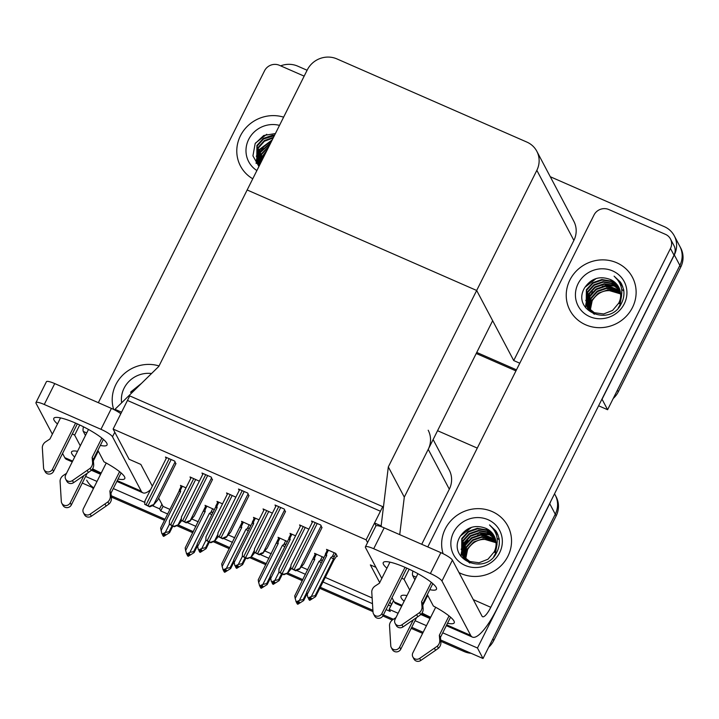 <?xml version="1.0" encoding="UTF-8"?>
<svg xmlns="http://www.w3.org/2000/svg" width="719" height="719" viewBox="0 0 719 719"><rect width="100%" height="100%" fill="white"/><g stroke="black" fill="none" stroke-linecap="round" stroke-linejoin="round"><path stroke-width="1.08" d="M113.126 429.063L366.115 539.834L382.724 506.661L129.744 395.89L113.126 429.063L129.105 459.27L140.834 464.411L152.329 486.152M158.656 498.123L161.919 504.28L159.627 508.845L160.732 510.948L167.653 513.977M386.04 609.595L390.255 611.447L389.141 609.344L391.433 604.778L389.905 601.884M379.713 582.606L370.357 564.909L375.965 567.363M391.433 604.778L393.527 600.59M421.729 544.274L449.312 489.199A22.325 21.157 -27.9 0 0 449.267 470.1L433.126 439.561M388.323 466.91L381.142 525.868L374.545 522.983L380.432 511.227L127.452 400.456L121.565 412.212L114.977 409.327L158.8 366.42L247.156 189.978L476.67 290.476L536.841 170.331A22.325 21.157 -27.9 0 0 536.796 151.233A22.325 21.157 -27.9 0 0 526.874 142.083L336.905 58.904A22.325 21.157 -27.9 0 0 307.319 69.833L247.156 189.978L476.67 290.476L388.323 466.91L404.294 497.126L428.227 449.33A22.325 21.157 -27.9 0 0 428.191 430.241M554.538 493.791L555.239 495.112A22.325 21.157 152.1 0 1 555.284 514.202L483.015 658.514L440.675 639.973L463.243 649.85L464.132 651.531L440.792 641.312M423.149 632.298L411.735 627.301L423.149 632.298M393.401 619.275L383.389 614.889L393.401 619.275M372.9 610.296L320.323 587.279L372.9 610.296M302.879 579.64L287.753 573.016L302.879 579.64M266.363 563.642L251.237 557.018L266.363 563.642M218.109 536.787L214.711 541.048L229.846 547.653L214.595 540.832L210.559 542.315A3.721 0.71 -153.4 0 0 209.112 541.605L207.135 540.742A3.721 0.71 -153.4 0 0 205.796 540.23L206.029 537.084M181.592 520.799L178.195 525.059L193.33 531.665L178.078 524.843L174.043 526.326A3.721 0.71 -153.4 0 0 172.596 525.616L170.619 524.753A3.721 0.71 -153.4 0 0 169.28 524.241L169.513 521.095M165.011 519.271L111.229 495.724L165.011 519.271M93.704 488.048L82.29 483.051M550.736 501.395A22.325 21.157 152.1 0 1 549.729 503.713L477.47 648.017L483.015 658.514M437.556 430.708L477.281 448.099M187.048 522.47L195.972 526.38M223.573 538.459L232.498 542.369M260.089 554.448L269.014 558.357M296.605 570.437L305.53 574.346M322.975 581.986L372.46 603.654M159.627 508.845L152.392 505.682M144.699 502.311L113.287 488.561M97.011 481.433L85.606 476.436M477.47 648.017L442.733 632.81M426.457 625.683L415.043 620.686M398.11 613.271L389.141 609.344M161.919 504.28L163.024 506.374L169.945 509.403M191.856 519.001L198.264 521.805M228.372 534.99L234.78 537.794M264.889 550.979L271.297 553.783M301.405 566.967L307.813 569.772M325.267 577.411L372.091 597.92M388.332 605.03L390.768 606.099M163.024 506.374L160.732 510.948M222.531 503.839L216.976 501.404L217.524 502.446M259.047 519.828L253.492 517.392L254.05 518.435M295.572 535.817L290.009 533.381L290.566 534.424M336.735 556.102L337.31 556.353L335.755 553.414L326.525 549.37L327.082 550.412M175.822 463.845L174.69 461.086L165.46 457.05L166.206 458.452M212.339 479.834L211.206 477.074L201.976 473.039L202.722 474.441M248.864 495.822L247.722 493.063L238.492 489.028L239.238 490.43M285.38 511.811L284.239 509.052L275.018 505.017L275.754 506.419M321.896 527.8L320.755 525.041L311.534 521.005L312.271 522.407M186.014 487.85L180.46 485.415L181.008 486.457M250.886 525.589L241.539 521.32L242.087 522.362M287.402 541.578L278.055 537.309L278.604 538.351M323.918 557.567L314.571 553.297L315.12 554.34M199.343 481.182L190.023 476.958L190.769 478.369M235.868 497.171L226.539 492.946L227.285 494.357M272.384 513.159L263.055 508.935L263.801 510.346M308.9 529.148L299.571 524.924L300.317 526.335M214.37 509.6L205.023 505.331L205.571 506.374M366.115 539.834L367.553 542.566M519.792 363.212L513.726 360.561L476.67 290.476L492.65 320.692L404.294 497.126L399.728 534.648M374.545 522.983L376.037 525.796M381.142 525.868L381.636 526.811M114.977 409.327L115.552 410.423M280.644 65.851A22.325 21.157 152.1 0 1 297.729 66.148L307.112 70.255M550.278 176.73L664.347 226.674A22.325 21.157 152.1 0 1 674.278 235.832A22.325 21.157 152.1 0 1 674.314 254.921L602.055 399.234L607.6 409.722L598.612 405.786M516.476 369.827L476.751 352.436L516.476 369.827M674.278 235.832L679.823 246.32A22.325 21.157 152.1 0 1 679.859 265.419L607.6 409.722M513.726 360.561L573.888 240.407A22.325 21.157 -27.9 0 0 573.852 221.317L536.796 151.233M93.812 487.833A22.325 21.157 152.1 0 1 86.693 480.166M493.71 640.602L556.164 515.883A22.325 21.157 152.1 0 0 556.129 496.784L555.239 495.112A22.325 21.157 152.1 0 1 555.284 514.202L492.83 638.921L493.71 640.602A22.325 21.157 152.1 0 1 488.65 647.262M471.071 653.283A22.325 21.157 152.1 0 1 464.132 651.531M422.619 633.358L411.205 628.361M392.268 620.066L382.85 615.94M372.981 611.617L319.793 588.331M302.348 580.691L286.279 573.654M265.832 564.703L249.763 557.665M229.316 548.714L213.237 541.677M192.8 532.725L176.721 525.688M164.48 520.322L111.346 497.063M93.407 488.623A22.325 21.157 152.1 0 1 91.628 487.14M618.295 391.81L680.749 267.091A22.325 21.157 152.1 0 0 680.713 248.001L679.823 246.32A22.325 21.157 152.1 0 1 679.859 265.419L617.405 390.138L618.295 391.81A22.325 21.157 152.1 0 1 613.235 398.479M515.945 370.887L476.221 353.487M197.455 545.955L194.13 552.587L188.261 556.29L187.821 555.454L189.906 554.484L189.465 553.639L186.832 554.376L185.637 550.565L205.185 511.533L204.969 510.032L206.91 506.158M185.637 550.565L185.187 547.923L205.904 505.709M203.971 509.69C204.439 508.459 204.771 508.576 204.969 510.032M187.956 555.922L187.282 555.221L187.857 556.12M212.285 513.761L212.402 513.384C212.698 512.081 212.15 511.811 210.766 512.575L209.4 513.375L189.861 552.408L186.931 553.774L187.371 554.619M186.392 553.54L186.931 553.774M188.261 556.29L187.821 555.454M194.13 552.587L193.627 551.617L197.195 544.499M187.093 554.493L187.282 555.221M203.486 511.389A5.06 0.971 26.6 0 1 205.185 511.533M211.719 514.903A5.06 0.971 -153.4 0 0 209.4 513.375M189.861 552.408L193.627 551.617M188.279 554.196L187.677 555.392M187.866 554.385L187.416 555.275M172.848 526.128L169.576 532.671L163.698 536.383L163.123 535.484L165.343 534.568L164.903 533.732L162.818 534.702L161.829 533.624L162.818 534.702M163.725 534.28L163.123 535.484M163.698 536.383L163.258 535.538M162.853 535.367L163.303 536.203L162.719 535.304L163.303 534.478M162.53 534.577L162.719 535.304M169.36 524.394L165.298 532.5L169.064 531.709L172.039 525.778M169.576 532.671L169.064 531.709M165.298 532.5L162.368 533.866M161.829 533.624L160.625 528.016L178.923 491.472A5.06 0.971 26.6 0 1 180.622 491.616L180.406 490.124L182.347 486.242M178.923 491.472L181.341 485.801M179.408 489.774C179.876 488.543 180.217 488.659 180.406 490.124M161.074 530.649L180.622 491.616M233.972 561.943L230.646 568.576L224.777 572.279L224.337 571.443L226.422 570.473L225.982 569.628L223.348 570.365L222.153 566.554L241.701 527.521L241.485 526.029L243.426 522.147M222.153 566.554L221.704 563.912L242.42 521.697M240.488 525.679C240.955 524.448 241.287 524.564 241.485 526.029M224.472 571.911L223.798 571.21L224.373 572.108M248.801 529.75L248.918 529.373C249.214 528.07 248.666 527.8 247.282 528.564L245.916 529.364L226.377 568.396L223.447 569.763L223.888 570.607M222.908 569.529L223.447 569.763M224.777 572.279L224.337 571.443M230.646 568.576L230.143 567.606L233.711 560.487M223.609 570.482L223.798 571.21M240.002 527.378A5.06 0.971 26.6 0 1 241.701 527.521M248.235 530.892A5.06 0.971 -153.4 0 0 245.916 529.364M226.377 568.396L230.143 567.606M224.795 570.185L224.193 571.38M224.382 570.374L223.933 571.263M270.488 577.932L267.171 584.565L261.294 588.277L260.853 587.432L262.938 586.461L262.498 585.617L259.865 586.353L258.669 582.543L278.217 543.51L278.001 542.018L279.943 538.136M258.669 582.543L258.22 579.9L277.201 541.164M277.004 541.668C277.471 540.436 277.804 540.553 278.001 542.018M260.988 587.899L260.314 587.198L260.889 588.097M285.317 545.748L285.443 545.361C285.731 544.058 285.182 543.789 283.798 544.553L282.432 545.353L262.893 584.385L259.963 585.751L260.404 586.596M259.424 585.518L259.963 585.751M261.294 588.277L260.853 587.432M267.171 584.565L266.659 583.594L270.227 576.476M260.125 586.47L260.314 587.198M276.518 543.366A5.06 0.971 26.6 0 1 278.217 543.51M284.751 546.88A5.06 0.971 -153.4 0 0 282.432 545.353M262.893 584.385L266.659 583.594M261.312 586.174L260.709 587.369M260.898 586.362L260.449 587.261M307.004 593.921L303.688 600.554L297.81 604.266L297.369 603.421L299.455 602.45L299.014 601.605L296.381 602.342L295.185 598.532L314.733 559.499L314.518 558.007L316.459 554.124M295.185 598.532L294.736 595.889L315.452 553.684M313.52 557.656C313.987 556.425 314.32 556.542 314.518 558.007M297.513 603.888L296.83 603.187L297.414 604.086M321.833 561.737L321.959 561.35C322.247 560.047 321.699 559.777 320.323 560.541L318.957 561.35L299.41 600.374L296.48 601.74L296.929 602.585M295.94 601.506L296.48 601.74M297.81 604.266L297.369 603.421M303.688 600.554L303.175 599.583L306.743 592.465M296.641 602.459L296.83 603.187M313.035 559.355A5.06 0.971 26.6 0 1 314.733 559.499M321.267 562.869A5.06 0.971 -153.4 0 0 318.957 561.35M299.41 600.374L303.175 599.583M297.837 602.163L297.235 603.358M297.414 602.351L296.965 603.25M209.364 542.117L206.092 548.66L200.215 552.372L199.639 551.473L201.859 550.556L201.419 549.72L199.334 550.691L198.345 549.613L199.334 550.691M200.242 550.269L199.639 551.473M200.215 552.372L199.774 551.536M199.37 551.356L199.819 552.192L199.235 551.293L199.819 550.466M199.055 550.565L199.235 551.293M205.877 540.382L201.814 548.489L205.58 547.698L208.555 541.766M206.092 548.66L205.58 547.698M201.814 548.489L198.884 549.855M198.345 549.613L197.141 544.004L215.439 507.461A5.06 0.971 26.6 0 1 217.138 507.605L216.922 506.113L218.873 502.23M215.439 507.461L217.857 501.79M215.925 505.763C216.392 504.531 216.734 504.648 216.922 506.113M197.599 546.638L217.138 507.605M245.88 558.115L242.609 564.649L236.74 568.361L236.156 567.462L238.375 566.545L237.935 565.709L235.85 566.68L234.861 565.601L235.85 566.68M236.758 566.257L236.156 567.462M236.74 568.361L236.29 567.525M235.886 567.345L236.335 568.181L235.751 567.282L236.335 566.455M235.571 566.563L235.751 567.282M242.393 556.371L238.331 564.478L242.096 563.687L245.071 557.755M242.609 564.649L242.096 563.687M238.331 564.478L235.401 565.844M234.861 565.601L233.657 559.993L251.956 523.45A5.06 0.971 26.6 0 1 253.654 523.594L253.439 522.102L255.389 518.219M251.956 523.45L254.373 517.779M252.441 521.751C252.917 520.529 253.25 520.637 253.439 522.102M234.115 562.626L253.654 523.594M282.396 574.104L279.125 580.637L273.256 584.349L272.672 583.451L274.901 582.534L274.451 581.698L272.366 582.669L271.378 581.599L272.366 582.669M273.274 582.246L272.672 583.451M273.256 584.349L272.807 583.513M272.411 583.334L272.852 584.17L272.267 583.271L272.852 582.444M272.088 582.552L272.267 583.271M278.909 572.36L274.847 580.467L278.613 579.676L281.587 573.744M279.125 580.637L278.613 579.676M274.847 580.467L271.926 581.833M271.378 581.599L270.182 575.982L288.481 539.439A5.06 0.971 26.6 0 1 290.179 539.583L289.964 538.091L291.905 534.208M288.481 539.439L290.889 533.768M288.957 537.74C289.433 536.518 289.766 536.635 289.964 538.091M270.632 578.615L290.179 539.583M336.95 555.67L333.94 560.083L315.641 596.626L309.772 600.338L309.188 599.439L311.417 598.523L310.968 597.687L308.882 598.657L307.894 597.588L308.882 598.657M309.79 598.235L309.188 599.439M309.772 600.338L309.323 599.502M308.927 599.322L309.368 600.158L308.784 599.26L309.368 598.433M308.604 598.541L308.784 599.26M334.218 552.74L332.277 556.623C333.661 555.85 334.2 556.12 333.913 557.423L335.845 553.576M332.277 556.623L330.911 557.423A5.06 0.971 26.6 0 1 333.427 559.121L333.913 557.423M330.911 557.423L311.363 596.455L315.129 595.665L333.427 559.121M315.641 596.626L315.129 595.665M311.363 596.455L308.442 597.822M307.894 597.588L306.698 591.971L324.997 555.428A5.06 0.971 26.6 0 1 326.696 555.571L326.48 554.079L328.421 550.197M324.997 555.428L327.406 549.756M325.473 553.729C325.95 552.507 326.282 552.623 326.48 554.079M307.148 594.604L326.696 555.571M178.195 525.059L174.268 526.748L169.28 524.241M175.984 463.53L157.677 500.082L153.524 504.936C153.183 504.576 151.835 505.071 149.48 506.41A3.721 0.71 -153.4 0 0 148.033 505.709L146.056 504.837A3.721 0.71 -153.4 0 0 144.717 504.325L144.95 501.179M153.632 505.142L149.705 506.841L144.717 504.325M409.165 569.223L404.087 579.361L409.74 590.047M429.773 589.67A29.767 5.716 -153.4 0 0 436.478 589.238A29.767 5.716 -153.4 0 0 405.426 567.516A29.767 5.716 -153.4 0 0 383.254 562.582A29.767 5.716 -153.4 0 0 386.921 568.217M401.804 578.121A29.767 5.716 -153.4 0 0 404.087 579.361M569.87 280.059A35.348 33.496 -27.9 0 0 569.933 310.293A35.348 33.496 -27.9 0 0 601.246 327.648A35.348 33.496 -27.9 0 0 632.486 307.48A35.348 33.496 -27.9 0 0 632.423 277.255A35.348 33.496 -27.9 0 0 601.102 259.901A35.348 33.496 -27.9 0 0 569.87 280.059A35.348 33.496 152.1 0 1 601.102 259.901A35.348 33.496 152.1 0 1 632.423 277.255A35.348 33.496 152.1 0 1 632.486 307.48A35.348 33.496 152.1 0 1 601.246 327.648A35.348 33.496 152.1 0 1 569.933 310.293A35.348 33.496 152.1 0 1 569.87 280.059M445.286 528.851A35.348 33.496 -27.9 0 0 443.111 553.702A35.348 33.496 152.1 0 1 445.286 528.851A35.348 33.496 152.1 0 1 476.526 508.684A35.348 33.496 152.1 0 1 507.839 526.038A35.348 33.496 -27.9 0 0 476.526 508.684A35.348 33.496 -27.9 0 0 445.286 528.851M459.001 572.585A35.348 33.496 -27.9 0 0 507.902 556.263A35.348 33.496 -27.9 0 0 507.839 526.038A35.348 33.496 152.1 0 1 507.902 556.263A35.348 33.496 152.1 0 1 459.001 572.585M447.524 623.247A29.767 5.716 -153.4 0 0 454.228 622.816A29.767 5.716 -153.4 0 0 433.386 606.036L427.32 594.559M427.787 546.934L594.011 214.999A11.162 10.578 -27.9 0 1 608.804 209.535L665.488 234.358A11.162 10.578 -27.9 0 1 670.45 238.933L674 245.646A11.162 10.578 152.1 0 1 674.018 255.191L496.955 608.786A44.65 11.369 113.6 0 1 472.392 637.088A44.65 11.369 113.6 0 1 470.684 635.371L441.951 581.024A11.162 2.139 -153.4 0 0 430.393 573.555L440.864 552.659A11.162 2.139 26.6 0 1 452.413 560.137L482.036 616.156A14.883 3.793 -66.4 0 0 482.602 616.731A14.883 3.793 -66.4 0 0 490.789 607.294L670.468 248.477A11.162 10.578 -27.9 0 0 670.45 238.933M406.972 595.575A29.767 5.716 -153.4 0 0 400.995 596.159A29.767 5.716 -153.4 0 0 404.114 601.291M422.053 613.046A29.767 5.716 -153.4 0 0 430.672 617.261M373.709 548.732A11.162 2.139 -153.4 0 0 365.396 546.88L375.857 525.984A11.162 2.139 26.6 0 1 384.171 527.836L373.709 548.732L430.393 573.555M365.396 546.88A11.162 2.139 -153.4 0 0 365.486 547.545L381.807 578.418M401.687 606.135L395.935 603.609A44.65 11.369 -66.4 0 1 394.219 601.893L391.999 597.696M384.171 527.836L440.864 552.659M79.728 424.974L74.65 435.112L80.294 445.798M100.327 445.421A29.767 5.716 -153.4 0 0 107.032 444.989A29.767 5.716 -153.4 0 0 75.98 423.266A29.767 5.716 -153.4 0 0 53.808 418.332A29.767 5.716 -153.4 0 0 57.475 423.967M72.358 433.872A29.767 5.716 -153.4 0 0 74.65 435.112M240.425 135.81A35.348 33.496 -27.9 0 0 240.488 166.044A35.348 33.496 -27.9 0 0 252.764 178.788A35.348 33.496 152.1 0 1 240.488 166.044A35.348 33.496 152.1 0 1 240.425 135.81A35.348 33.496 152.1 0 1 283.628 117.152A35.348 33.496 -27.9 0 0 240.425 135.81M115.84 384.602A35.348 33.496 -27.9 0 0 113.665 409.453A35.348 33.496 152.1 0 1 115.84 384.602A35.348 33.496 152.1 0 1 159.043 365.944A35.348 33.496 -27.9 0 0 115.84 384.602M118.078 478.998A29.767 5.716 -153.4 0 0 124.782 478.557A29.767 5.716 -153.4 0 0 103.94 461.787L97.874 450.31M98.341 402.685L264.565 70.75A11.162 10.578 -27.9 0 1 279.358 65.285L304.164 76.142M77.526 451.325A29.767 5.716 -153.4 0 0 71.558 451.909A29.767 5.716 -153.4 0 0 74.668 457.041M92.607 468.797A29.767 5.716 -153.4 0 0 101.226 473.012M117.26 480.625L141.239 491.122L112.506 436.775A11.162 2.139 -153.4 0 0 100.957 429.306L111.418 408.41A11.162 2.139 26.6 0 1 120.81 413.731M44.263 404.482A11.162 2.139 -153.4 0 0 35.95 402.631L46.411 381.735A11.162 2.139 26.6 0 1 54.734 383.587L44.263 404.482L100.957 429.306M35.95 402.631A11.162 2.139 -153.4 0 0 36.04 403.296L52.361 434.168M72.242 461.886L66.49 459.36A44.65 11.369 -66.4 0 1 64.773 457.644L62.553 453.446M54.734 383.587L111.418 408.41M141.239 491.122A44.65 11.369 113.6 0 0 142.946 492.839A44.65 11.369 113.6 0 0 150.613 489.594M214.711 541.048L210.784 542.737L205.796 540.23M254.625 552.776L251.228 557.036L247.075 558.304A3.721 0.71 -153.4 0 0 245.628 557.593L243.651 556.731A3.721 0.71 -153.4 0 0 242.312 556.218L242.546 553.073M251.228 557.036L247.3 558.726L242.312 556.218M291.141 568.765L287.744 573.025L283.592 574.292A3.721 0.71 -153.4 0 0 282.145 573.582L280.167 572.719A3.721 0.71 -153.4 0 0 278.828 572.207L279.062 569.062M287.744 573.025L283.816 574.724L278.828 572.207M212.5 479.519L194.193 516.071L190.041 520.924C189.699 520.565 188.351 521.059 185.996 522.398A3.721 0.71 -153.4 0 0 184.549 521.697L182.572 520.826A3.721 0.71 -153.4 0 0 181.233 520.313L181.467 517.168M190.149 521.131L186.221 522.83L181.233 520.313M249.017 495.508L230.709 532.06L226.557 536.913C226.215 536.554 224.867 537.048 222.513 538.396A3.721 0.71 -153.4 0 0 221.066 537.686L219.088 536.814A3.721 0.71 -153.4 0 0 217.749 536.302L217.983 533.156M226.665 537.12L222.737 538.819L217.749 536.302M285.533 511.497L267.225 548.049L263.073 552.902C262.732 552.543 261.383 553.037 259.029 554.385A3.721 0.71 -153.4 0 0 257.591 553.675L255.605 552.803A3.721 0.71 -153.4 0 0 254.265 552.3L254.499 549.145M263.181 553.109L259.253 554.807L254.265 552.3M322.049 527.485L303.742 564.038L299.589 568.891C299.248 568.531 297.9 569.026 295.545 570.374A3.721 0.71 -153.4 0 0 294.107 569.664L292.13 568.801A3.721 0.71 -153.4 0 0 290.782 568.289L291.015 565.134M299.697 569.097L295.77 570.796L290.782 568.289M405.04 567.345L381.915 613.514A4.754 4.503 152.1 0 1 373.017 612.166L371.75 591.638A7.442 7.055 152.1 0 1 375.138 586.03L379.407 583.226L389.959 562.15M406.801 568.136L383.029 615.617L381.915 613.514M417.928 573.699L395.099 619.293A4.754 4.503 152.1 0 0 401.912 624.811L419.581 612.579L420.687 614.682L417.784 616.758L416.678 614.664M416.607 617.567L400.78 649.185L399.665 647.091L413.317 619.832M427.733 595.35L422.817 605.164M435.678 607.276L412.85 652.861A4.754 4.503 152.1 0 0 419.662 658.388L437.323 646.156L438.437 648.25L435.534 650.336L420.768 660.482L419.662 658.388M395.953 617.594L392.889 619.607A7.442 7.055 152.1 0 0 389.5 625.215L390.768 645.734A4.754 4.503 152.1 0 0 399.665 647.091M391.253 647.468L392.367 649.563A4.754 4.503 -27.9 0 0 400.78 649.185M431.283 582.345L421.586 601.695L422.7 603.798L423.123 608.651A7.442 7.055 152.1 0 1 420.687 614.682M423.123 608.651L422.017 606.557A7.442 7.055 152.1 0 1 419.581 612.579M422.017 606.557L421.586 601.695M432.811 583.612L422.7 603.798M450.552 617.181L440.45 637.367L440.873 642.229A7.442 7.055 152.1 0 1 438.437 648.25M440.873 642.229L439.758 640.126L439.336 635.272L449.033 615.913M439.336 635.272L440.45 637.367M412.859 656.923L413.964 659.026A4.754 4.503 -27.9 0 0 420.768 660.482M439.758 640.126A7.442 7.055 152.1 0 1 437.323 646.156M434.429 648.232L435.534 650.336M395.108 623.355L396.214 625.449A4.754 4.503 -27.9 0 0 403.017 626.914L417.784 616.758M373.512 613.891L374.617 615.994A4.754 4.503 -27.9 0 0 383.029 615.617M414.899 579.757L412.742 575.685A11.162 2.84 -66.4 0 1 412.895 571.039M75.594 423.096L52.469 469.264A4.754 4.503 152.1 0 1 43.571 467.916L42.304 447.389A7.442 7.055 152.1 0 1 45.701 441.781L49.962 438.976L60.513 417.901M77.355 423.877L53.583 471.367L52.469 469.264M88.482 429.45L65.654 475.043A4.754 4.503 152.1 0 0 72.466 480.562L90.136 468.33L91.241 470.433L88.338 472.509L87.233 470.415M87.161 473.318L71.334 504.936L70.219 502.842L83.871 475.583M98.296 451.092L93.371 460.915M106.232 463.027L83.404 508.612A4.754 4.503 152.1 0 0 90.217 514.13L107.886 501.907L108.991 504.001L106.088 506.086L91.322 516.233L90.217 514.13M66.508 473.345L63.452 475.358A7.442 7.055 152.1 0 0 60.054 480.966L61.322 501.485A4.754 4.503 152.1 0 0 70.219 502.842M61.816 503.219L62.921 505.313A4.754 4.503 -27.9 0 0 71.334 504.936M101.837 438.096L92.149 457.446L93.254 459.549L93.677 464.402A7.442 7.055 152.1 0 1 91.241 470.433M93.677 464.402L92.571 462.308A7.442 7.055 152.1 0 1 90.136 468.33M92.571 462.308L92.149 457.446M103.365 439.363L93.254 459.549M121.116 472.931L111.005 493.117L111.427 497.97A7.442 7.055 152.1 0 1 108.991 504.001M111.427 497.97L110.322 495.876L109.89 491.023L119.588 471.664M109.89 491.023L111.005 493.117M83.413 512.674L84.518 514.768A4.754 4.503 -27.9 0 0 91.322 516.233M110.322 495.876A7.442 7.055 152.1 0 1 107.886 501.907M104.983 503.983L106.088 506.086M65.663 479.106L66.777 481.2A4.754 4.503 -27.9 0 0 73.572 482.665L88.338 472.509M44.066 469.642L45.171 471.745A4.754 4.503 -27.9 0 0 53.583 471.367M85.453 435.507L83.296 431.436A11.162 2.84 -66.4 0 1 83.449 426.789M499.66 552.659A26.046 24.68 152.1 0 1 465.148 565.413A26.046 24.68 152.1 0 1 453.527 532.455A26.046 24.68 152.1 0 1 488.039 519.702A26.046 24.68 152.1 0 1 499.66 552.659M494.591 536.859L486.709 529.903L477.281 528.312L468.168 531.467L461.778 538.486L461.643 554.088L462.757 555.886L469.804 561.503L479.052 562.752L487.976 559.238L494.178 551.868C499.453 541.641 497.899 532.671 489.522 524.942L497.108 532.941L499.094 538.567C499.822 543.312 499.058 547.878 496.784 552.246C485.909 576.332 446.346 559.706 460.007 536.653C466.496 527.126 475.115 524.358 485.873 528.33L493.117 534.298L494.205 536.068M494.708 537.129L486.988 530.433L477.56 528.833L468.446 531.997L462.056 539.016L461.787 554.349M495.139 538.234L487.931 532.455L478.665 530.937L469.552 534.091L463.162 541.11L462.398 555.365M462.515 555.643L462.901 556.452M495.04 537.947L487.806 531.997L478.396 530.406L469.273 533.57L462.892 540.589L462.245 555.122M462.362 555.392L463.863 557.98L469.777 563.076M493.719 556.659L495.292 553.972L497.045 544.319M495.499 539.367L479.78 533.031L470.666 536.194L464.276 543.213L463.09 556.344M495.418 539.079L488.309 533.84L479.501 532.509L470.388 535.664L463.998 542.683L462.91 556.111M495.777 540.553L480.885 535.134L471.772 538.288L465.382 545.308L463.863 557.279M495.715 540.257L480.607 534.603L471.493 537.767L465.103 544.786L463.665 557.054M495.966 541.775L482 537.228L472.877 540.382L466.496 547.411L464.726 558.169M495.93 541.47L481.721 536.707L472.608 539.861L466.218 546.88L464.501 557.953M496.074 542.998A18.604 17.633 152.1 0 0 492.533 540.922C481.946 537.327 473.641 540.194 467.602 549.505L465.669 559.014M496.056 542.728L482.826 538.801L473.713 541.964L467.323 548.983L465.427 558.807M494.456 552.399L495.742 548.849M494.178 551.868A18.604 17.633 -27.9 0 0 494.151 535.961A18.604 17.633 -27.9 0 0 485.873 528.33M499.265 539.834L497.126 538.154M494.286 536.491L493.602 536.167M493.198 535.997L490.969 535.188M489.639 534.828L482.233 534.307L479.124 534.792M468.105 540.598L462.434 548.921M462.011 550.134L461.454 552.21M461.382 552.587L461.265 553.208M461.256 553.297L460.996 556.497M498.123 535.17L494.96 531.557M471.637 527.306L460.304 536.122M497.09 532.914L495.804 530.838L489.522 524.942M498.069 535.035L494.807 531.287M624.245 303.876A26.046 24.68 152.1 0 1 589.733 316.63A26.046 24.68 152.1 0 1 578.103 283.672A26.046 24.68 152.1 0 1 612.624 270.919A26.046 24.68 152.1 0 1 624.245 303.876M619.176 288.076L611.294 281.12L601.866 279.52L592.753 282.684L586.362 289.703L586.228 305.305L587.333 307.103L594.388 312.72L603.627 313.969L612.561 310.455L618.762 303.085C624.029 292.858 622.483 283.879 614.107 276.159L621.692 284.158L623.679 289.775C624.407 294.529 623.643 299.086 621.369 303.463C610.494 327.549 570.931 310.923 584.583 287.861C591.072 278.343 599.7 275.566 610.458 279.547L617.693 285.515L618.789 287.276M619.293 288.346L611.572 281.641L602.145 280.051L593.022 283.205L586.641 290.224L586.371 305.566M619.724 289.442L612.516 283.672L603.25 282.145L594.137 285.308L587.747 292.327L586.983 306.582M587.099 306.86L587.477 307.66M619.625 289.164L612.39 283.214L602.971 281.623L593.858 284.778L587.468 291.806L586.821 306.33M586.947 306.6L588.448 309.197L594.352 314.284M618.304 307.867L619.877 305.18L621.629 295.536M620.084 290.584L604.364 284.248L595.242 287.402L588.861 294.422L587.675 307.561M619.994 290.296L612.894 285.048L604.086 283.717L594.964 286.881L588.582 293.9L587.495 307.319M620.353 291.77L605.47 286.342L596.357 289.505L589.966 296.525L588.448 308.496M620.299 291.465L605.191 285.82L596.078 288.975L589.688 295.994L588.25 308.262M620.551 292.993L606.584 288.445L597.462 291.599L591.072 298.619L589.31 309.386M620.515 292.678L606.306 287.915L597.183 291.078L590.802 298.097L589.086 309.17M620.659 294.215A18.604 17.633 152.1 0 0 617.118 292.139C606.53 288.544 598.217 291.402 592.186 300.722L590.254 310.231M620.641 293.936L607.411 290.018L598.298 293.172L591.908 300.191L590.011 310.024M619.041 303.607L620.326 300.066M618.762 303.085A18.604 17.633 -27.9 0 0 618.735 287.178A18.604 17.633 -27.9 0 0 610.458 279.547M623.84 291.051L621.71 289.362M618.87 287.708L618.187 287.384M617.774 287.205L615.554 286.405M614.224 286.045L606.818 285.515L603.708 286.009M592.69 291.806L587.019 300.138M586.596 301.342L586.039 303.427M585.958 303.804L585.85 304.425M585.841 304.505L585.581 307.714M622.699 286.387L619.535 282.774M596.213 278.514L584.889 287.339M621.674 284.131L620.389 282.055L614.107 276.159M622.645 286.243L619.392 282.504M121.637 402.802A26.046 24.68 152.1 0 1 124.081 388.206A26.046 24.68 152.1 0 1 151.547 373.521M130.561 392.403L141.625 383.236M141.571 383.29L130.858 391.873M256.881 170.556A26.046 24.68 152.1 0 1 248.666 139.423A26.046 24.68 152.1 0 1 279.502 125.385M258.921 166.493L252.935 155.87L255.146 143.611L263.711 135.496L275.413 133.545M274.325 135.729L263.585 138.956L257.195 145.975L256.926 161.317M274.586 135.208L272.42 135.271L263.307 138.434L256.917 145.454L256.782 161.056L259.685 164.966M273.211 137.958L264.421 141.239L258.301 148.078L257.537 162.332M257.654 162.602L258.04 163.411M273.499 137.374L264.403 140.538L258.031 147.548L257.375 162.081M257.501 162.35L259.415 165.505M271.944 140.484L259.415 150.172L258.229 163.312M272.276 139.819L259.137 149.651L258.049 163.069M270.479 143.405L260.521 152.275L259.002 164.247M270.874 142.623L260.242 151.745L258.804 164.013M268.726 146.91L261.635 154.369L259.802 164.732M269.203 145.957L261.357 153.848L259.64 164.921M266.345 151.673L262.741 156.472L260.844 162.647M267.046 150.271L262.462 155.942L260.476 163.384M263.244 147.557L257.573 155.888M257.15 157.093L256.593 159.178M256.521 159.555L256.404 160.175M256.395 160.256L256.135 163.465M266.776 134.264L255.443 143.09M428.227 449.33L449.312 489.199M549.729 503.713L556.164 515.883M674.314 254.921L680.749 267.091M536.841 170.331L573.888 240.407M212.716 508.693L210.766 512.575M212.402 513.384L214.334 509.528M249.232 524.681L247.282 528.564M248.918 529.373L250.85 525.517M285.749 540.67L283.798 544.553M285.443 545.361L287.366 541.506M322.265 556.659L320.323 560.541M321.959 561.35L323.883 557.495M193.735 478.584L170.619 524.753M195.712 479.447L172.596 525.616M181.215 518.597L178.078 524.843M169.181 458.677L146.056 504.837M171.158 459.54L148.033 505.709M175.094 461.85L153.524 504.936M394.219 601.893L402.083 605.335M421.487 613.837L430.429 617.747M446.706 624.874L470.684 635.371M473.3 599.628L490.789 607.294M452.413 560.137L441.951 581.024M674.018 255.191L670.468 248.477M64.773 457.644L72.646 461.086M92.05 469.579L100.984 473.497M114.797 432.209L112.506 436.775M230.251 494.573L207.135 540.742M232.228 495.445L209.112 541.605M217.731 534.585L214.595 540.832M266.767 510.562L243.651 556.731M268.744 511.434L245.628 557.593M254.247 550.574L251.111 556.821M303.283 526.551L280.167 572.719M305.26 527.422L282.145 573.582M290.764 566.563L287.627 572.809M205.697 474.666L182.572 520.826M207.674 475.529L184.549 521.697M211.611 477.838L190.041 520.924M242.213 490.655L219.088 536.814M244.19 491.517L221.066 537.686M248.127 493.827L226.557 536.913M278.729 506.643L255.605 552.803M280.707 507.506L257.591 553.675M284.643 509.816L263.073 552.902M315.246 522.632L292.13 568.801M317.223 523.495L294.107 569.664M321.159 525.805L299.589 568.891M403.017 626.914L401.912 624.811M412.742 575.685L416.184 577.186M73.572 482.665L72.466 480.562M83.296 431.436L86.738 432.937M277.192 541.164L278.936 537.695M191.209 477.479L169.387 521.068M166.646 457.563L144.825 501.152M420.858 614.529L430.034 618.547M446.31 625.674L472.392 637.088M91.412 470.271L100.588 474.297M116.864 481.415L142.946 492.839M227.725 493.468L205.904 537.057M264.241 509.456L242.42 553.046M300.758 525.445L278.936 569.035M203.162 473.551L181.341 517.141M239.688 489.549L217.857 533.13M276.204 505.538L254.373 549.118M312.72 521.527L290.889 565.107M489.999 533.534L487.185 533.417M485.783 533.462L477.686 535.08M468.069 540.634L463.045 546.206M462.362 547.24L461.167 549.325M614.583 284.742L611.77 284.634M610.368 284.679L602.27 286.297M589.607 294.871L587.621 297.423M586.947 298.457L585.751 300.542M260.161 150.622L258.184 153.174M257.501 154.208L256.306 156.293"/></g></svg>
